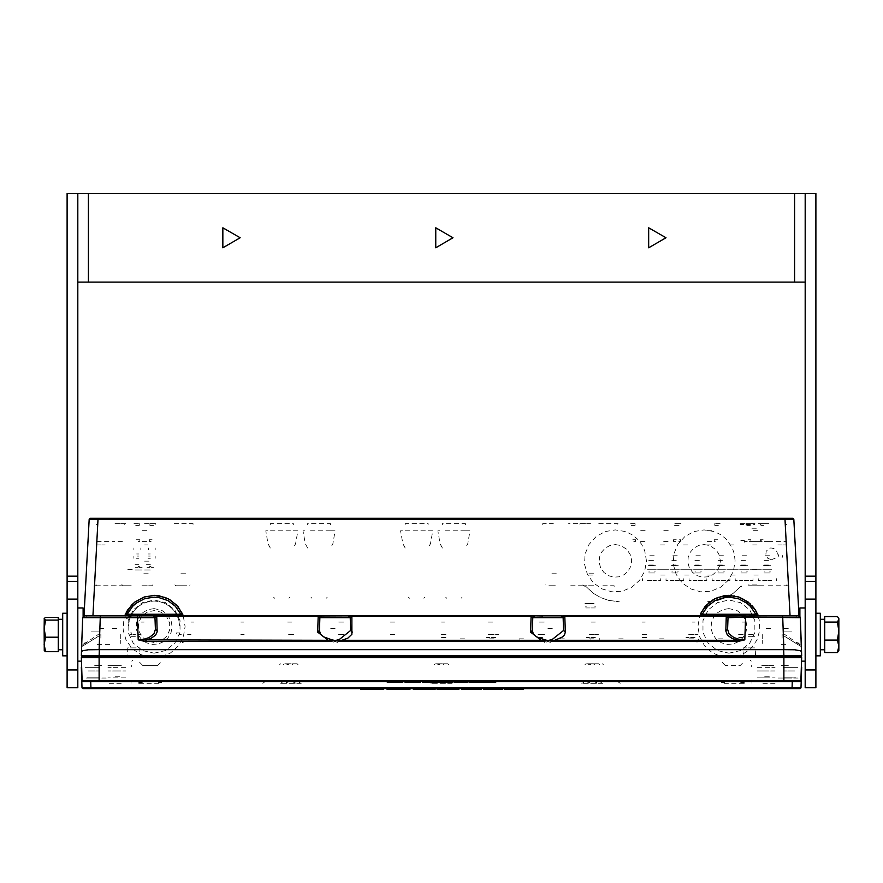 <?xml version="1.0" encoding="UTF-8"?>
<svg xmlns="http://www.w3.org/2000/svg" width="883" height="883" viewBox="0 0 883 883"><rect width="100%" height="100%" fill="white"/><g stroke="black" fill="none" stroke-linecap="round" stroke-linejoin="round"><path stroke-width="0.66" stroke-dasharray="4.42 3.31" d="M544.745 642.658L544.789 641.908L540.716 641.102M131.026 655.87L127.483 655.87L127.759 647.857L139.867 647.857L139.867 655.87M139.834 656.731L131.026 656.731M800.76 656.731L783.938 656.731M82.24 656.731L99.084 656.731L82.24 656.731M116.81 656.731L110.905 656.731L116.81 656.731M547.957 656.731L553.851 656.731L547.957 656.731M766.19 656.731L772.095 656.731L766.19 656.731M335.043 656.731L329.149 656.731L335.043 656.731M99.062 656.731L104.956 656.731L99.062 656.731M743.166 656.731L748.42 656.731M748.42 655.87L755.517 655.87L755.241 647.857L743.133 647.857L743.133 655.87M754.833 636.268L747.735 636.268L754.833 636.268M783.916 655.815L801.643 655.815M81.357 655.815L99.084 655.815M801.212 643.519L800.594 625.583L801.212 643.519M801.036 638.221L800.782 630.881L801.036 638.221M800.318 617.636L782.581 617.636L800.307 617.636L796.764 617.636L796.764 615.926L798.541 615.926L782.702 615.926M796.687 643.85L782.195 634.789M783.133 633.343L801.278 645.793L797.636 642.405M800.528 646.246L784.236 636.058L800.528 646.246M752.426 616.191L757.989 617.636L752.426 616.191L757.989 617.636L757.989 615.926L751.488 615.926L757.989 615.926L757.989 617.636L752.426 616.191L757.989 617.636L757.989 615.926L757.989 617.636L751.488 615.926L757.051 619.071M100.805 634.789L86.313 643.85M85.364 642.405L81.722 645.793L99.867 633.343M125.949 619.071L131.512 615.926L125.011 617.636L130.574 616.191L125.011 617.636L125.011 615.926L125.011 617.636L130.574 616.191L125.011 617.636L125.011 615.926L131.512 615.926L125.011 615.926L125.011 617.636L125.011 615.926L131.512 615.926M82.472 646.246L98.764 636.058L82.472 646.246M185.585 641.102L182.505 642.658L184.139 638.839M183.344 615.926L184.304 615.926M181.578 616.202L183.344 615.915M561.323 615.926L564.767 615.926L563.1 617.636M534.59 615.926L531.147 615.926L532.813 617.636M348.41 615.926L351.853 615.926L350.187 617.636M321.677 615.926L318.233 615.926L319.9 617.636M699.667 615.926L697.934 615.926L699.601 617.636M337.472 642.383L335.043 641.544L332.615 642.383M550.385 642.383L547.957 641.544L545.528 642.383M751.488 615.926L757.989 615.926L751.488 615.926L757.989 615.926L757.989 617.636M82.682 617.636L100.419 617.636L82.693 617.636L86.236 617.636L86.236 615.926L84.459 615.926L100.298 615.926M130.574 616.191L125.011 617.636M109.713 615.926L103.808 615.926L109.713 615.926M123.576 615.926L125.22 614.811M81.964 638.221L82.218 630.881L81.964 638.221M81.788 643.519L82.406 625.583L81.788 643.519M728.939 653.177L740.484 650.55L749.744 643.155L754.877 632.493L754.877 620.639L749.744 609.976L740.484 602.592L728.939 599.954L717.382 602.592L708.122 609.976L702.989 620.639L702.989 632.493L708.122 643.155L717.382 650.55L728.939 653.177M154.061 653.177L165.618 650.55L174.878 643.155L180.011 632.493L180.011 620.639L174.878 609.976L165.618 602.592L154.061 599.954L142.516 602.592L133.256 609.976L128.123 620.639L128.123 632.493L133.256 643.155L142.516 650.55L154.061 653.177M698.861 638.839L698.298 640.44L697.062 641.102L697.062 642.658M109.713 644.314L103.808 644.314L109.713 644.314M748.144 647.857L755.241 647.857M134.856 647.857L127.759 647.857M135.265 636.268L128.167 636.268M130.574 632.857L131.832 632.835L131.832 634.546L129.944 634.546L135.265 634.546M179.613 632.857L176.302 632.835L176.302 634.546L181.269 634.546M128.532 625.672L129.348 620.142L131.335 614.91L134.415 610.241L138.443 606.356L143.212 603.442L148.51 601.632L154.061 601.025L159.624 601.632L164.922 603.442L169.691 606.356L173.719 610.241L176.799 614.91L178.785 620.142L179.591 625.672L178.785 620.142L176.799 614.91L173.719 610.241L169.691 606.356L164.922 603.442L159.624 601.632L154.061 601.025L148.51 601.632L143.212 603.442L138.443 606.356L134.415 610.241L131.335 614.91L129.348 620.142L128.532 625.672M97.285 644.314L103.19 644.314L97.285 644.314M785.715 644.314L779.81 644.314L785.715 644.314M441.5 634.546L446.919 634.546M441.5 622.129L444.568 622.129L441.5 622.129M591.069 634.546L594.358 634.546L591.069 634.546M591.069 622.129L594.138 622.129L591.069 622.129M491.356 634.546L488.078 634.546L491.356 634.546M491.356 622.129L488.288 622.129L491.356 622.129M541.213 634.546L544.502 634.546L541.213 634.546M541.213 622.129L544.281 622.129L541.213 622.129M341.787 634.546L338.498 634.546L341.787 634.546M341.787 622.129L338.719 622.129L341.787 622.129M291.931 634.546L288.642 634.546L291.931 634.546M291.931 622.129L288.862 622.129L291.931 622.129M391.644 634.546L394.922 634.546L391.644 634.546M391.644 622.129L394.712 622.129L391.644 622.129M592.316 634.546L589.027 634.546L592.316 634.546M592.316 622.129L595.385 622.129L592.316 622.129M492.604 634.546L489.314 634.546L492.604 634.546M492.604 622.129L489.535 622.129L492.604 622.129M692.029 634.546L688.751 634.546L692.029 634.546M692.029 622.129L695.098 622.129L692.029 622.129M542.46 634.546L537.846 634.546L542.46 634.546M542.46 622.129L539.392 622.129L542.46 622.129M741.886 634.546L738.607 634.546L741.886 634.546M741.886 622.129L744.954 622.129L741.886 622.129M642.173 634.546L646.786 634.546L642.173 634.546M642.173 622.129L645.241 622.129L642.173 622.129M141.114 634.546L137.836 634.546L141.114 634.546M141.114 622.129L144.183 622.129L141.114 622.129M340.54 634.546L343.829 634.546L340.54 634.546M340.54 622.129L343.608 622.129L340.54 622.129M240.827 634.546L244.116 634.546L240.827 634.546M240.827 622.129L243.896 622.129L240.827 622.129M190.971 634.546L187.693 634.546L190.971 634.546M190.971 622.129L194.039 622.129L190.971 622.129M390.396 634.546L393.686 634.546L390.396 634.546M390.396 622.129L393.465 622.129L390.396 622.129M290.684 634.546L293.973 634.546L290.684 634.546M290.684 622.129L287.615 622.129L290.684 622.129M154.061 642.537L147.141 640.959L141.578 636.522L138.499 630.12L138.499 623.012L141.578 616.61L147.141 612.184L154.061 610.595L160.993 612.184L166.556 616.61L169.635 623.012L169.635 630.12L166.556 636.522L160.993 640.959L154.061 642.537M753.056 634.546L747.735 634.546L753.056 634.546M100.839 634.546L100.839 638.221L100.839 634.546M120.353 634.546L120.353 643.519L120.353 634.546M762.647 634.546L762.647 643.519L762.647 634.546M782.161 634.546L782.161 638.221L782.161 634.546M116.81 628.343L110.905 628.343L116.81 628.343M547.957 628.343L553.851 628.343L547.957 628.343M783.938 628.343L789.832 628.343L783.938 628.343M766.19 628.343L772.095 628.343L766.19 628.343M335.043 628.343L329.149 628.343L335.043 628.343M99.062 628.343L104.956 628.343L99.062 628.343M646.433 560.915L644.689 550.661L641.665 544.403L637.338 538.961L631.897 534.623L625.639 531.61L615.385 529.866L605.12 531.61L596.025 536.643L589.093 544.403L585.109 554.005L584.524 564.392L587.405 574.391L593.42 582.868L601.908 588.895L611.908 591.776L622.283 591.191L631.897 587.206L639.656 580.274L644.689 571.169L646.433 560.915M771.521 559.723L775.682 557.99L777.415 553.818L777.084 551.875L774.656 548.829L770.859 547.957L768.961 548.509L766.201 551.257L765.771 555.131L767.835 558.431L771.521 559.723M735.142 560.915L734.369 554.005L732.073 547.449L726.047 538.961L720.616 534.623L714.347 531.61L704.093 529.866L693.839 531.61L684.733 536.643L677.802 544.403L673.817 554.005L673.243 564.392L676.113 574.391L682.14 582.868L690.616 588.895L700.616 591.776L711.003 591.191L720.616 587.206L728.365 580.274L733.398 571.169L735.142 560.915M90.033 518.332L98.002 518.332M98.002 519.171L89.139 519.171M784.998 518.332L792.967 518.332M793.861 519.171L784.998 519.171M728.939 595.517L739.192 597.261L748.287 602.294L755.219 610.043L759.203 619.656L759.788 630.043L756.908 640.043L750.892 648.519L742.404 654.546L732.404 657.416L722.029 656.842L712.415 652.857L704.656 645.926L699.623 636.82L697.879 626.566L699.623 616.312L702.647 610.043L706.974 604.612L712.415 600.274L718.674 597.261L728.939 595.517M154.061 595.517L164.326 597.261L170.585 600.274L176.026 604.612L180.353 610.043L183.377 616.312L185.121 626.566L183.377 636.82L178.344 645.926L170.585 652.857L160.971 656.842L150.596 657.416L140.596 654.546L132.108 648.519L126.092 640.043L123.212 630.043L123.797 619.656L127.781 610.043L134.713 602.294L143.808 597.261L154.061 595.517M786.521 518.332L777.802 518.332L786.521 518.332M105.198 518.332L96.479 518.332L105.198 518.332M757.327 667.371L775.064 667.371L757.327 667.371M783.938 667.371L798.497 667.371L783.938 667.371M125.673 667.371L107.936 667.371L125.673 667.371M99.062 667.371L84.503 667.371L99.062 667.371M91.159 667.371L99.878 667.371L91.159 667.371M791.841 667.371L783.122 667.371L791.841 667.371M767.923 670.925L757.327 670.925L767.923 670.925M794.545 670.925L783.938 670.925L794.545 670.925M115.077 670.925L125.673 670.925L115.077 670.925M88.455 670.925L99.062 670.925L88.455 670.925M757.327 670.925L766.025 670.925L757.327 670.925M116.975 670.925L107.936 670.925L116.975 670.925M90.364 670.925L99.062 670.925L90.364 670.925M775.064 670.925L766.025 670.925L775.064 670.925M792.636 670.925L783.938 670.925L792.636 670.925M94.227 584.899L94.161 586.61L94.956 585.76L99.062 585.76L95.055 585.76L95.11 584.899M428.167 530.76L432.747 530.76L430.474 543.652L428.167 547.979M405.154 547.979L402.847 543.652L400.573 530.76L405.154 530.76M293.322 530.76L297.902 530.76L295.628 543.652L293.322 547.979M270.308 547.979L268.002 543.652L265.728 530.76L270.308 530.76M330.573 530.76L335.154 530.76L332.891 543.652L330.573 547.979M465.418 530.76L469.999 530.76L467.736 543.652L465.418 547.979M442.416 547.979L440.109 543.652L437.836 530.76L442.416 530.76M465.209 530.76L442.637 530.76M330.363 530.76L307.792 530.76M307.571 547.979L305.264 543.652L302.99 530.76L307.571 530.76M270.529 530.76L293.101 530.76M405.374 530.76L427.946 530.76M311.004 597.316L311.887 598.177M326.257 598.177L327.151 597.316M289.889 597.316L289.006 598.177M274.624 598.177L273.741 597.316M96.832 584.899L96.832 585.76L114.569 585.76M122.362 541.4L115 541.4M96.832 541.4L114.569 541.4M138.035 541.4L139.812 541.4L138.035 541.4M151.114 541.4L149.337 541.4L151.114 541.4M142.174 541.4L146.964 541.4L142.174 541.4M125.673 585.76L119.956 585.76M768.431 585.76L786.168 585.76L786.168 584.899M768.431 541.4L786.168 541.4M768.629 541.4L761.256 541.4L761.234 540.539M783.938 585.76L787.945 585.76L783.938 585.76M763.663 585.76L757.327 585.76M598.784 523.663L618.012 523.663L617.129 524.513M579.921 524.513L579.921 523.663L590.539 523.663M768.629 523.663L759.788 523.663L760.671 524.513M740.23 523.663L747.294 523.663M743.773 524.513L740.23 524.513M785.782 524.513L785.782 523.663L786.665 524.513M465.418 524.513L465.418 523.663L442.416 523.663L442.416 524.513M330.573 524.513L330.573 523.663L307.571 523.663L307.571 524.513M193.068 524.513L193.068 523.663L171.843 523.663L171.843 524.513M97.218 524.513L97.218 523.663L96.335 524.513M115 523.663L125.673 523.663M124.326 524.513L124.326 523.663L115.485 523.663M155.805 524.513L155.805 523.663L142.538 523.663M270.308 524.513L270.308 523.663L293.322 523.663L293.322 524.513M405.154 524.513L405.154 523.663L428.167 523.663L428.167 524.513M542.67 524.513L542.67 523.663L553.277 523.663M585.451 523.663L568.663 523.663M762.68 523.663L745.859 523.663M745.859 524.513L754.733 524.513M614.071 586.61L614.126 585.76L600.462 585.76M728.939 608.597L723 609.612L717.736 612.526L713.718 617.007L711.422 622.57L711.08 628.575L712.747 634.358L716.234 639.27L721.135 642.747L726.919 644.413L732.934 644.082L738.486 641.775L742.978 637.769L745.892 632.504L746.897 626.566L745.892 620.628L741.632 613.862L736.731 610.385L728.939 608.597M154.061 608.597L148.134 609.612L142.869 612.526L138.852 617.007L136.556 622.57L136.214 628.575L137.88 634.358L141.368 639.27L146.269 642.747L152.053 644.413L158.068 644.082L163.62 641.775L168.112 637.769L171.026 632.504L172.03 626.566L171.026 620.628L166.766 613.862L161.865 610.385L154.061 608.597M740.793 540.539L744.336 540.539M787.89 584.899L788.839 586.61L788.773 584.899M756.841 584.899L747.967 584.899M615.385 544.612L620.76 545.528L626.908 549.392L630.771 555.528L631.676 560.915L630.771 566.301L628.122 571.08L624.049 574.723L619.005 576.809L613.553 577.118L608.31 575.606L603.851 572.449L600.694 567.99L599.182 562.747L599.491 557.294L601.577 552.239L605.219 548.177L609.998 545.528L615.385 544.612M704.093 544.612L709.479 545.528L715.616 549.392L718.784 553.84L720.396 560.915L719.479 566.301L716.841 571.08L712.769 574.723L707.725 576.809L702.272 577.118L697.018 575.606L692.57 572.449L689.402 567.99L687.89 562.747L688.199 557.294L690.285 552.239L693.928 548.177L698.707 545.528L704.093 544.612M750.373 523.663L745.053 523.663L750.373 523.663L750.373 525.374L746.819 525.374L750.373 525.374L750.373 523.663M766.223 523.663L760.903 523.663L766.223 523.663M149.834 523.663L155.154 523.663L149.834 523.663L149.834 525.374L149.834 523.663M133.984 523.663L139.304 523.663L133.984 523.663M635.043 523.663L629.722 523.663L635.043 523.663L635.043 525.374L635.043 523.663M679.281 523.663L673.961 523.663L673.961 525.374L681.058 525.374L681.058 523.663L679.281 523.663M720.087 523.663L714.766 523.663L720.087 523.663M424.734 597.316L423.851 598.177M409.469 598.177L408.586 597.316M445.849 597.316L446.732 598.177M461.103 598.177L461.997 597.316M136.258 539.69L139.812 539.69L139.812 541.4L139.812 539.69L136.258 539.69M149.337 541.4L149.337 539.69L152.88 539.69L149.337 539.69L149.337 541.4M153.388 525.374L149.834 525.374L153.388 525.374M139.304 525.374L135.761 525.374L139.304 525.374L139.304 523.663L139.304 525.374M717.813 539.69L714.27 539.69L714.27 541.4L716.047 541.4L714.27 541.4L714.27 539.69L717.813 539.69M635.539 541.4L635.539 539.69L631.996 539.69L635.539 539.69L635.539 541.4L633.773 541.4L635.539 541.4M673.464 541.4L673.464 539.69L680.55 539.69L680.55 541.4L673.464 541.4M714.766 525.374L718.32 525.374L714.766 525.374L714.766 523.663L714.766 525.374M640.572 541.4L645.363 541.4L640.572 541.4M707.106 541.4L711.897 541.4L707.106 541.4M663.641 541.4L668.431 541.4L663.641 541.4M750.87 539.69L750.87 541.4L750.87 539.69L747.327 539.69L750.87 539.69M760.406 541.4L760.406 539.69L763.95 539.69L760.406 539.69L760.406 541.4L762.172 541.4L760.406 541.4M750.87 541.4L749.093 541.4L750.87 541.4M753.243 541.4L758.033 541.4L753.243 541.4M757.327 541.4L761.256 541.4M744.292 542.261L744.292 541.4L747.294 541.4M174.834 584.899L175.717 585.76L189.194 585.76L190.077 584.899M179.172 585.76L185.739 585.76L179.172 585.76M121.335 584.899L122.218 584.899L122.218 585.76L115.485 585.76M152.814 584.899L151.931 585.76L142.538 585.76M141.909 585.76L148.476 585.76L141.909 585.76M125.949 585.76L132.505 585.76L125.949 585.76M749.954 541.4L756.521 541.4L749.954 541.4M582.923 584.899L583.608 585.738L590.539 585.76M570.727 585.76L583.387 585.76M741.091 586.069L733.022 593.486L725.903 597.625L718.144 600.374L707.272 601.731L718.144 600.374L725.903 597.625L733.022 593.486L741.345 585.859L741.764 586.61M747.967 585.76L762.68 585.76M553.277 585.76L546.445 585.749L545.661 584.899M584.8 586.61L585.23 585.859L593.553 593.486L600.661 597.625L608.42 600.374L619.303 601.731L608.42 600.374L600.661 597.625L593.553 593.486L585.484 586.069M750.495 585.76L757.051 585.76L750.495 585.76M549.999 585.76L556.566 585.76L549.999 585.76M760.903 523.663L760.903 525.374L764.446 525.374L760.903 525.374L760.903 523.663M631.5 525.374L635.043 525.374L631.5 525.374M756.775 569.623L750.771 569.623L756.775 569.623M132.229 569.623L126.225 569.623L132.229 569.623M756.301 528.851L750.175 528.851L756.301 528.851M777.802 544.954L786.521 544.954L777.802 544.954M96.479 544.954L105.198 544.954L96.479 544.954M146.777 530.639L142.362 530.639L146.777 530.639M783.122 631.886L791.841 631.886L783.122 631.886M556.345 573.21L550.219 573.21L556.345 573.21M593.608 573.21L587.471 573.21L593.608 573.21M593.817 585.76L587.261 585.76L593.817 585.76M185.518 573.21L179.392 573.21L185.518 573.21M148.256 573.21L142.13 573.21L148.256 573.21M99.878 631.886L91.159 631.886L99.878 631.886M645.175 530.639L640.76 530.639L645.175 530.639M711.709 530.639L707.294 530.639L711.709 530.639M757.846 530.639L753.431 530.639L757.846 530.639M668.243 530.639L663.828 530.639L668.243 530.639M430.209 689.557L435.098 689.557M434.524 689.557L432.229 689.557L434.524 689.557M427.924 689.557L430.032 689.557L427.924 689.557M427.173 689.557L429.072 689.557L427.173 689.557M434.524 688.663L430.209 688.663M427.924 688.663L430.032 688.663L427.924 688.663M427.173 688.663L429.072 688.663L427.173 688.663M428.432 688.663L431.357 688.663M392.284 688.663L393.542 688.663M403.531 688.663L404.789 688.663M387.107 689.557L393.233 689.557M393.233 688.663L387.107 688.663M403.829 689.557L409.944 689.557M409.944 688.663L403.829 688.663M452.217 688.663L458.829 688.663M452.107 688.663L454.204 688.663L452.107 688.663M452.107 689.557L454.204 689.557L452.107 689.557M458.31 689.557L456.014 689.557L458.31 689.557M90.905 688.663L82.925 688.663M800.075 688.663L792.095 688.663M106.159 688.663L84.867 688.663L106.159 688.663M798.133 688.663L776.841 688.663L798.133 688.663M295.032 682.493L295.088 683.343L294.326 683.188L293.288 681.632L295.032 682.493L293.288 681.632L295.065 683.343L295.032 680.771L295.032 682.493M286.313 683.343L286.28 682.482L288.09 681.632L286.313 683.343L287.781 682.57L288.112 680.771L287.979 681.919L286.28 682.482L286.28 683.343L286.346 680.771L286.313 683.343M288.675 664.678L289.458 663.828L286.898 664.678L289.271 663.828L288.675 664.678M292.692 664.678L291.909 663.828L292.692 664.678L291.909 663.828L294.469 664.678L292.096 663.828L292.692 664.678M293.255 680.771L293.288 681.632L293.255 680.771M437.129 683.343L437.096 682.482L438.895 681.632L438.564 682.614L437.129 683.343L438.586 682.581L438.928 680.771L438.796 681.919L437.096 682.482L437.096 683.343L437.151 680.771L437.129 683.343M301.235 683.343L280.132 683.343L301.235 683.343L299.392 682.592L298.575 680.771L299.392 682.592L301.235 683.343M452.052 683.343L430.948 683.343L452.052 683.343L450.209 682.592L449.392 680.771L450.209 682.592L452.052 683.343M602.868 683.343L581.765 683.343L602.868 683.343L601.014 682.592L600.208 680.771L601.014 682.592L602.868 683.343M596.72 683.343L596.72 682.482L596.72 683.343M723.905 683.343L741.588 683.343L723.905 683.343M744.248 683.343L741.588 683.343L744.248 683.343M775.064 683.343L761.753 683.343M159.095 683.343L141.412 683.343L159.095 683.343M138.752 683.343L141.412 683.343L138.752 683.343M121.247 683.343L107.936 683.343M262.836 683.343L266.224 680.771L262.836 683.343M280.452 663.828L279.734 664.678L280.452 663.828M445.849 682.493L445.904 683.343L445.142 683.188L444.105 681.632L445.849 682.493L444.105 681.72L445.871 683.343L445.849 680.771L445.849 682.493M439.491 664.678L440.275 663.828L437.714 664.678L440.087 663.828L439.491 664.678M443.509 664.678L442.725 663.828L443.509 664.678L442.725 663.828L445.286 664.678L442.913 663.828L443.509 664.678M444.072 680.771L444.105 681.632L444.072 680.771M587.935 683.343L587.912 682.482L589.712 681.632L589.403 682.57L587.912 683.343L589.403 682.57L589.745 680.771L589.535 682.018L587.912 682.482L587.912 683.343L587.968 680.771L587.935 683.343M596.654 682.493L594.91 681.632L596.654 682.493M596.687 683.343L594.91 681.632L596.687 683.343L596.654 680.771L596.687 683.343M590.308 664.678L591.091 663.828L588.531 664.678L590.904 663.828L590.308 664.678M594.325 664.678L593.531 663.828L594.325 664.678L593.542 663.828L596.102 664.678L593.729 663.828L594.325 664.678M594.888 680.771L594.91 681.632L594.888 680.771M620.164 683.343L616.775 680.771L620.164 683.343M602.548 663.828L603.266 664.678L602.548 663.828M161.755 682.482L158.2 682.482L161.755 682.482M142.295 682.482L138.752 682.482L142.295 682.482M157.616 665.605L142.88 665.605L139.459 662.173L142.88 665.605L157.616 665.605L161.037 662.173L157.616 665.605M724.8 682.482L721.245 682.482L724.8 682.482M744.248 682.482L740.705 682.482L744.248 682.482M725.385 665.605L721.963 662.173L725.385 665.605L740.12 665.605L743.541 662.173L740.12 665.605L725.385 665.605M751.996 683.343L751.908 680.771L751.996 683.343M131.004 683.343L131.092 680.771L131.004 683.343M297.13 663.828L284.238 663.828L297.229 663.828L298.024 664.678L297.13 663.828M447.946 663.828L435.054 663.828L448.045 663.828L448.829 664.678L447.946 663.828M598.762 663.828L585.87 663.828L598.862 663.828L599.645 664.678L598.762 663.828M132.66 660.274L131.777 661.135L132.66 660.274M751.223 661.135L750.34 660.274L751.223 661.135M131.622 665.605L131.589 666.455L131.622 665.605M751.378 665.605L751.411 666.455L751.378 665.605M761.753 665.605L775.064 665.605M781.278 665.605L783.044 665.605M788.32 665.605L783.938 665.605L788.32 665.605M762.912 665.605L769.479 665.605L762.912 665.605M121.291 665.605L107.936 665.605L121.291 665.605M94.68 665.605L99.062 665.605L94.68 665.605M107.936 665.605L121.247 665.605M99.956 665.605L101.722 665.605M120.088 665.605L113.521 665.605L120.088 665.605M119.9 676.246L113.708 676.246L119.9 676.246M769.292 676.246L763.1 676.246L769.292 676.246M616.775 680.771L618.133 682.393L616.775 680.771M581.765 683.343L583.608 682.592L584.425 680.771L583.608 682.592L581.765 683.343M430.948 683.343L432.791 682.592L433.608 680.771L432.791 682.592L430.948 683.343M280.132 683.343L281.986 682.592L282.792 680.771L281.986 682.592L280.132 683.343M284.238 663.828L283.355 664.678L284.238 663.828M585.87 663.828L584.976 664.678L585.87 663.828M435.054 663.828L434.171 664.678L435.054 663.828M125.673 677.129L107.936 677.129L125.673 677.129M764.833 677.129L775.064 677.129L764.833 677.129M791.455 677.129L783.938 677.129L791.455 677.129M91.545 677.129L99.062 677.129L91.545 677.129M99.062 677.129L87.274 677.129L99.062 677.129M769.115 677.129L757.327 677.129L769.115 677.129M795.726 677.129L783.938 677.129L795.726 677.129M775.064 667.371L771.885 667.371L775.064 667.371M107.936 667.371L111.115 667.371L107.936 667.371M82.031 687.813L90.905 687.813M792.095 687.813L800.969 687.813M106.159 678.023L84.867 678.023L106.159 678.023M91.159 678.023L99.878 678.023L91.159 678.023M798.133 678.023L776.841 678.023L798.133 678.023M783.122 678.023L791.841 678.023L783.122 678.023M758.298 580.44L758.298 578.663L758.298 580.44L761.4 580.44L758.298 580.44M776.488 578.663L776.488 580.44L776.488 578.663M735.23 580.44L735.23 578.663L735.23 580.44L738.343 580.44L735.23 580.44M752.978 578.663L752.978 580.44L749.866 580.44L752.978 580.44L752.978 578.663M748.541 580.44L739.667 580.44L748.541 580.44M712.162 580.44L712.162 578.663L712.162 580.44L715.274 580.44L712.162 580.44M729.91 578.663L729.91 580.44L726.808 580.44L729.91 580.44L729.91 578.663M725.473 580.44L716.599 580.44L725.473 580.44M689.104 580.44L689.104 578.663L689.104 580.44L692.206 580.44L689.104 580.44M706.841 578.663L706.841 580.44L703.74 580.44L706.841 580.44L706.841 578.663M702.404 580.44L693.541 580.44L702.404 580.44M666.036 580.44L666.036 578.663L666.036 580.44L669.137 580.44L666.036 580.44M683.773 578.663L683.773 580.44L680.672 580.44L683.773 580.44L683.773 578.663M679.347 580.44L670.473 580.44L679.347 580.44M660.716 580.44L660.716 578.663L660.716 580.44L657.603 580.44L660.716 580.44M642.526 578.663L642.526 580.44L642.526 578.663M763.442 565.705L770.892 565.705L763.442 565.705M740.373 565.705L747.835 565.705L740.373 565.705M717.316 565.705L724.766 565.705L717.316 565.705M694.248 565.705L701.698 565.705L694.248 565.705M671.179 565.705L678.63 565.705L671.179 565.705M648.111 565.705L655.572 565.705L648.111 565.705M729.557 544.954L735.583 544.954L729.557 544.954M752.625 544.954L758.652 544.954L752.625 544.954M683.42 544.954L689.457 544.954L683.42 544.954M660.363 544.954L666.389 544.954L660.363 544.954M706.488 544.954L712.526 544.954L706.488 544.954M771.61 569.789L762.735 569.789L771.61 569.789M763.442 569.789L770.892 569.789L763.442 569.789M762.735 580.44L771.61 580.44L762.735 580.44M748.541 569.789L739.667 569.789L748.541 569.789M740.373 569.789L747.835 569.789L740.373 569.789M725.473 569.789L716.599 569.789L725.473 569.789M717.316 569.789L724.766 569.789L717.316 569.789M702.404 569.789L693.541 569.789L702.404 569.789M694.248 569.789L701.698 569.789L694.248 569.789M679.347 569.789L670.473 569.789L679.347 569.789M671.179 569.789L678.63 569.789L671.179 569.789M656.279 569.789L647.405 569.789L656.279 569.789M648.111 569.789L655.572 569.789L648.111 569.789M647.405 580.44L656.279 580.44L647.405 580.44M660.716 575.109L666.036 575.109L660.716 575.109M758.298 575.109L752.978 575.109L758.298 575.109M735.23 575.109L729.91 575.109L735.23 575.109M712.162 575.109L706.841 575.109L712.162 575.109M689.104 575.109L683.773 575.109L689.104 575.109M657.603 569.789L669.137 569.789L657.603 569.789M738.343 569.789L726.808 569.789L738.343 569.789M729.557 569.789L735.583 569.789L729.557 569.789M692.206 569.789L680.672 569.789L692.206 569.789M683.42 569.789L689.457 569.789L683.42 569.789M660.363 569.789L666.389 569.789L660.363 569.789M715.274 569.789L703.74 569.789L715.274 569.789M706.488 569.789L712.526 569.789L706.488 569.789M761.4 569.789L749.866 569.789L761.4 569.789M752.625 569.789L758.652 569.789L752.625 569.789M654.16 571.036L655.418 571.036L654.16 571.036M648.828 571.036L649.524 571.036L648.828 571.036M649.524 572.979L656.102 572.979L649.524 572.979M648.828 569.789L656.102 569.789L648.828 569.789M654.16 572.979L647.581 572.979L654.16 572.979M654.226 555.241L648.475 555.241L654.226 555.241M654.226 569.789L648.475 569.789L654.226 569.789M648.773 560.385L654.91 560.385L648.773 560.385M648.773 564.999L654.91 564.999L648.773 564.999M677.228 571.036L678.475 571.036L677.228 571.036M671.897 571.036L672.592 571.036L671.897 571.036M672.592 572.979L679.159 572.979L672.592 572.979M671.897 569.789L679.159 569.789L671.897 569.789M677.228 572.979L670.65 572.979L677.228 572.979M677.294 555.241L671.533 555.241L677.294 555.241M677.294 569.789L671.533 569.789L677.294 569.789M671.842 560.385L677.978 560.385L671.842 560.385M671.842 564.999L677.978 564.999L671.842 564.999M700.285 571.036L701.543 571.036L700.285 571.036M694.965 571.036L695.649 571.036L694.965 571.036M695.649 572.979L702.228 572.979L695.649 572.979M694.965 569.789L702.228 569.789L694.965 569.789M700.285 572.979L693.718 572.979L700.285 572.979M700.351 555.241L694.601 555.241L700.351 555.241M700.351 569.789L694.601 569.789L700.351 569.789M694.899 560.385L701.036 560.385L694.899 560.385M694.899 564.999L701.036 564.999L694.899 564.999M723.354 571.036L724.612 571.036L723.354 571.036M718.022 571.036L718.718 571.036L718.022 571.036M718.718 572.979L725.296 572.979L718.718 572.979M718.022 569.789L725.296 569.789L718.022 569.789M723.354 572.979L716.775 572.979L723.354 572.979M723.42 555.241L717.669 555.241L723.42 555.241M723.42 569.789L717.669 569.789L723.42 569.789M717.967 560.385L724.104 560.385L717.967 560.385M717.967 564.999L724.104 564.999L717.967 564.999M746.422 571.036L747.68 571.036L746.422 571.036M741.091 571.036L741.786 571.036L741.091 571.036M741.786 572.979L748.365 572.979L741.786 572.979M741.091 569.789L748.365 569.789L741.091 569.789M746.422 572.979L739.844 572.979L746.422 572.979M746.488 555.241L740.738 555.241L746.488 555.241M746.488 569.789L740.738 569.789L746.488 569.789M741.036 560.385L747.173 560.385L741.036 560.385M741.036 564.999L747.173 564.999L741.036 564.999M769.49 571.036L770.738 571.036L769.49 571.036M764.159 571.036L764.855 571.036L764.159 571.036M764.855 572.979L771.422 572.979L764.855 572.979M764.159 569.789L771.422 569.789L764.159 569.789M769.49 572.979L762.912 572.979L769.49 572.979M769.557 555.241L763.795 555.241L769.557 555.241M769.557 569.789L763.795 569.789L769.557 569.789M764.104 560.385L770.241 560.385L764.104 560.385M764.104 564.999L770.241 564.999L764.104 564.999M777.978 557.151L778.475 555.937M782.448 556.72L782.04 557.957M778.751 554.546L778.519 555.804M782.481 556.599L782.724 555.33M585.308 606.157L586.411 606.157M595.771 606.157L594.667 606.157M595.418 607.934L586.765 607.934M592.636 575.109L587.173 575.109L592.636 575.109M592.636 603.497L587.173 603.497L592.636 603.497M594.005 603.497L584.954 603.497L594.005 603.497M585.661 607.934L594.314 607.934M149.724 569.965L139.426 569.965L149.724 569.965M138.808 569.965L135.077 569.965L138.808 569.965M150.342 569.965L146.611 569.965L150.342 569.965M138.808 564.645L135.077 564.645L138.808 564.645M138.808 558.255L136.501 558.255L138.808 558.255M150.342 558.255L148.035 558.255L150.342 558.255M150.342 564.645L146.611 564.645L150.342 564.645M144.569 544.954L147.638 544.954L144.569 544.954M144.569 561.091L149.9 561.091L144.569 561.091M140.805 547.968L140.805 549.745L140.805 547.968M148.344 547.968L148.344 549.745L148.344 547.968M133.929 549.745L133.929 547.968L133.929 549.745M155.22 547.968L155.22 549.745L155.22 547.968M138.808 556.124L137.02 556.124L138.808 556.124M150.342 556.124L148.554 556.124L150.342 556.124M155.22 558.255L155.22 556.478L155.22 558.255M133.929 556.478L133.929 558.255L133.929 556.478M149.724 566.422L150.96 566.422L149.724 566.422M150.96 567.659L153.708 567.659L150.96 567.659M149.724 567.659L146.964 567.659L149.724 567.659M150.342 553.994L148.123 553.994L150.342 553.994M138.19 566.422L139.426 566.422L138.19 566.422M139.426 567.659L142.174 567.659L139.426 567.659M138.19 567.659L135.441 567.659L138.19 567.659M138.808 553.994L136.589 553.994L138.808 553.994M495.617 637.57L486.566 637.57L495.617 637.57M489.579 634.546L498.63 634.546L489.579 634.546M595.33 637.57L586.279 637.57L595.33 637.57M589.292 634.546L598.343 634.546L589.292 634.546M695.042 637.57L685.992 637.57L695.042 637.57M689.016 634.546L698.056 634.546L689.016 634.546M542.46 637.57L537.846 637.57L542.46 637.57M642.173 637.57L646.786 637.57L642.173 637.57M743.133 634.546L737.272 634.546L743.133 634.546M743.133 637.57L737.272 637.57L743.133 637.57M441.5 637.57L446.919 637.57M519.921 639.336L519.921 641.113L519.921 639.336M590.893 639.336L590.893 641.113L590.893 639.336M599.767 638.453L599.767 640.23L599.767 638.453M718.508 638.906L724.446 638.906L718.508 638.906M689.06 638.906L694.998 638.906L689.06 638.906M659.601 638.906L665.539 638.906L659.601 638.906M618.795 638.906L624.734 638.906L618.795 638.906M589.347 638.906L595.285 638.906L589.347 638.906M559.888 638.906L565.826 638.906L559.888 638.906M519.083 638.906L525.021 638.906L519.083 638.906M489.635 638.906L495.573 638.906L489.635 638.906M460.175 638.906L466.114 638.906L460.175 638.906"/><path stroke-width="1.32" d="M99.062 681.566L783.938 681.566L783.938 657.647L801.643 657.647L800.837 680.716L82.163 680.716L83.046 681.566L99.062 681.566L99.062 657.647L783.938 657.647L783.938 656.731L82.24 656.731L81.357 657.647L99.062 657.647L99.062 656.731L800.76 656.731L783.938 656.731L783.916 655.815L88.024 655.793L81.357 655.815L82.24 656.731L81.357 655.815L81.501 651.61L82.516 650.793L88.179 649.822L99.161 649.634L100.298 615.926L84.227 615.937L82.693 617.614L155.011 617.636L156.677 616.069L318.233 616.069L319.9 617.636L350.187 617.636L351.853 616.069L531.147 616.069L532.813 617.636L563.1 617.636L564.767 616.069L726.323 616.069L727.989 617.636L745.594 617.239L745.594 615.926L564.767 615.926L565.319 632.073L563.553 630.506L552.305 639.435L552.615 640.352L543.299 640.352L543.475 641.257L547.957 640.628L552.438 641.257L552.615 640.352L554.723 640.274L554.723 641.455L737.746 641.455L737.746 640.274L554.723 640.274L562.515 636.996L564.436 634.987L565.319 632.073M801.643 657.647L800.76 656.731L801.643 655.815L783.916 655.815L783.696 649.634L99.161 649.634M801.643 655.815L801.499 651.61L800.484 650.793L794.821 649.822L783.696 649.634M157.196 630.97L155.43 629.413L153.841 633.95L149.095 637.559L143.995 639.237L138.19 639.8L145.254 641.455L145.254 640.274L150.827 638.519L155.607 635.12L157.163 631.831L156.677 615.926L84.459 615.926L82.682 617.636L84.459 615.926L83.09 616.566L83.09 607.934L77.77 607.934L77.77 661.168L81.479 661.168M145.254 641.455L328.277 641.455L328.277 640.274L138.19 639.8L137.406 615.926L153.333 615.926L155.011 617.636L153.708 615.981M352.405 632.073L350.639 630.506L350.187 617.636L350.639 630.506L339.392 639.435L339.701 640.352L335.043 640.628L339.525 641.257L339.701 640.352L341.809 640.274L341.809 641.455L541.191 641.455L541.191 640.274L341.809 640.274L347.792 638.166L351.92 634.281L351.853 615.926L156.677 615.926M725.804 630.97L727.393 635.12L732.173 638.519L737.746 640.274L744.81 639.8L739.005 639.237L733.905 637.559L729.159 633.95L727.57 629.413L725.804 630.97L726.323 615.926M737.746 641.455L744.81 639.8L745.594 617.239L800.318 617.636L799.899 616.544L798.541 615.926L729.292 615.981L727.989 617.636L727.57 629.413M800.307 617.614L798.696 615.926L782.702 615.926L783.839 649.634M564.767 615.926L561.776 615.981M530.595 632.073L541.191 640.274L543.299 640.352L543.608 639.435L536.301 636.753L533.321 633.851L532.361 630.506L530.595 632.073L531.147 615.926L351.853 615.926M532.339 631.411L532.813 617.636L534.59 615.926L531.147 615.926M339.392 639.435L335.043 640.628L330.385 640.352L330.695 639.435L323.388 636.753L320.408 633.851L319.447 630.506L317.681 632.073L318.233 615.926M126.865 614.811L132.715 606.323L136.269 603.133L144.68 598.674L154.061 597.129L158.83 597.515L167.847 600.561L175.419 606.323L180.75 614.204L182.362 613.53L176.699 605.164L168.675 599.049L159.117 595.826L154.061 595.418L144.106 597.051L135.198 601.787L131.424 605.164L125.011 615.197L123.576 615.926L126.865 614.811L125.22 614.811L127.649 610.054L134.757 602.118L144.128 597.04L154.657 595.418L165.121 597.438L169.933 599.767L178.046 606.676L183.256 615.683M758.453 615.628L759.424 615.926L757.78 614.811L756.576 615.208L759.391 615.926M700.638 613.53L704.954 606.676L713.067 599.767L717.879 597.438L728.343 595.418L738.872 597.04L748.243 602.118L755.351 610.054L757.78 614.811L754.733 609.115L747.802 601.787L738.894 597.051L728.939 595.418L723.883 595.826L714.325 599.049L706.301 605.164L700.638 613.53L702.25 614.204L707.581 606.323L715.153 600.561L724.17 597.515L728.939 597.129L738.32 598.674L746.731 603.133L750.285 606.323L756.135 614.811M81.501 651.61L82.693 617.614M798.541 615.926L800.307 617.636L801.499 651.61M90.033 518.332L89.139 519.171L98.002 519.171L98.002 518.332L90.033 518.332L89.139 519.171L84.04 615.97M792.967 518.332L784.998 518.332L784.998 519.171L793.861 519.171L792.967 518.332L793.861 519.171L798.96 615.97M801.311 667.371L801.455 663.133M81.545 663.133L81.689 667.371M435.098 688.663L435.098 689.557L413.343 689.557L413.343 688.663M409.944 688.663L409.944 689.557L392.284 689.557L392.284 688.663L392.284 689.557L387.107 689.557L387.107 688.663M458.829 688.663L458.829 689.557L437.129 689.557L437.129 688.663M458.31 689.557L458.31 688.663M90.905 688.663L800.075 688.663L800.969 687.813L82.031 687.813L82.925 688.663L90.905 688.663L90.684 681.566M437.041 681.566L437.041 682.46L422.538 682.46L422.538 681.566M420.275 681.566L420.275 682.46L405.043 682.46L405.043 681.566L405.043 682.46M452.869 681.566L452.869 682.46L438.398 682.46L438.398 681.566M783.938 681.566L799.954 681.566L800.837 680.716M838.85 619.303L838.85 650.517L837.426 652.537L838.85 646.279L837.426 640.032L838.85 631.036L837.426 622.04L838.85 619.303L838.409 617.824L837.426 616.566L824.744 616.566L824.744 622.04L837.426 622.04M815.881 655.837L820.307 655.837L820.307 613.255L815.881 613.255M824.744 649.811L820.307 649.789L824.744 649.722M67.119 655.837L62.693 655.837L62.693 613.255L67.119 613.255M62.693 649.811L58.256 649.789L62.693 649.722M44.15 618.751L45.574 620.065L44.15 628.63L44.249 618.42L45.574 617.427L58.256 617.427L58.256 651.676L45.574 651.676L44.249 650.683L44.15 628.63L45.574 637.184L44.15 644.435L45.574 651.676M801.356 647.46L800.318 617.636L798.828 615.948L799.91 616.566L799.91 607.934L805.23 607.934L805.23 661.168L801.521 661.168M805.23 599.06L815.881 599.06L815.881 193.443L805.23 193.443L805.23 687.78L815.881 687.78L815.881 670.031L805.23 670.031M67.119 670.031L67.119 687.78L77.77 687.78L77.77 670.031L67.119 670.031L67.119 599.06L77.77 599.06L77.77 193.443L805.23 193.443M77.77 576.124L67.119 576.124L67.119 599.06M77.77 282.163L805.23 282.163M99.084 656.731L99.304 649.634M792.095 688.663L792.316 681.566M700.925 615.926L702.25 614.204L755.616 614.204L757.228 613.53M81.666 646.742L81.7 645.815L81.666 646.742M240.121 237.803L222.825 247.792L222.825 227.814L240.121 237.803M453.034 237.803L435.738 247.792L435.738 227.814L453.034 237.803M665.948 237.803L648.652 247.792L648.652 227.814L665.948 237.803M130.574 616.191L131.512 615.926M319.425 631.411L319.9 617.636L321.213 615.981L348.41 615.926L350.187 617.636L348.873 615.981M561.323 615.926L534.59 615.926L561.323 615.926L563.1 617.636L561.787 615.981M124.635 615.572L123.576 615.926M317.681 632.073L328.277 640.274L330.385 640.352L330.562 641.257L335.043 640.628L330.695 639.435M552.305 639.435L547.957 640.628L543.608 639.435M182.362 613.53L183.344 615.926M542.714 617.272L536.643 617.372M319.9 617.636L319.447 630.506L319.9 617.636L321.677 615.926M563.553 630.506L563.1 617.636L563.553 630.506M729.292 615.981L727.989 617.636M534.127 615.981L532.813 617.636L532.361 630.506M82.682 617.636L81.7 645.804L82.682 617.636L84.459 615.926M182.075 615.926L180.75 614.204L127.384 614.204L125.772 613.53M350.639 630.506L350.187 617.636M155.43 629.413L155.011 617.636M784.998 518.332L98.002 518.332M434.524 689.557L434.524 688.663M431.357 689.557L431.357 688.663M523.122 688.663L523.122 689.557L504.292 689.557L504.292 688.663M509.458 689.557L509.458 688.663M404.789 689.557L404.789 688.663M502.659 688.663L502.659 689.557L483.818 689.557L483.818 688.663M488.994 689.557L488.994 688.663M383.686 688.663L383.686 689.557L360.562 689.557L360.562 688.663M378.52 689.557L378.52 688.663M365.728 689.557L365.728 688.663M481.301 688.663L481.301 689.557L461.798 689.557L461.798 688.663M452.217 689.557L452.217 688.663M455.904 689.557L455.904 688.663M82.925 688.663L82.031 687.813L81.324 667.371M800.075 688.663L800.969 687.813L801.676 667.371L800.969 687.813M434.546 681.566L434.546 682.46M436.655 681.566L436.655 682.46M495.727 681.566L495.727 682.46L483.167 682.46L483.167 681.566M486.621 681.566L486.621 682.46M408.498 681.566L408.498 682.46L408.498 681.566M405.054 681.566L405.054 682.46M416.831 681.566L416.831 682.46M482.085 681.566L482.085 682.46L469.524 682.46L469.524 681.566M472.968 681.566L472.968 682.46M387.35 681.566L387.35 682.46L402.769 682.46L402.769 681.566M399.326 681.566L399.326 682.46L399.326 681.566M390.794 681.566L390.794 682.46M467.847 681.566L467.847 682.46L454.844 682.46L454.844 681.566M452.515 681.566L452.515 682.46L452.515 681.566M450.915 681.566L450.915 682.46M448.465 681.566L448.465 682.46M83.046 681.566L82.163 680.716L81.357 657.647L82.24 656.731M837.426 652.537L824.744 652.537L824.744 640.032L837.426 640.032M824.744 640.032L824.744 622.04M58.256 637.184L45.574 637.184M58.256 620.065L45.574 620.065M77.77 581.323L67.119 581.323M67.119 576.124L67.119 193.443L77.77 193.443M815.881 581.323L805.23 581.323M77.77 670.031L77.77 599.06M815.881 599.06L815.881 670.031M328.277 641.455L330.562 641.257M339.525 641.257L341.809 641.455M541.191 641.455L543.475 641.257M552.438 641.257L554.723 641.455M799.91 616.566L798.828 615.948M92.892 615.926L98.002 519.171L784.998 519.171L790.108 615.926M428.432 689.557L428.432 688.663M393.542 689.557L393.542 688.663M403.531 689.557L403.531 688.663M432.593 681.566L432.593 682.46M409.337 681.566L409.337 682.46M416.003 681.566L416.003 682.46M815.881 576.124L805.23 576.124M794.59 282.163L794.59 193.443M88.41 193.443L88.41 282.163M751.488 615.926L752.349 616.146M753.994 608.067L751.863 605.484M750.384 603.983L741.775 598.188M734.336 595.882L720.627 596.544M708.95 602.67L701.245 612.294M838.85 618.586L838.409 617.824M820.307 619.292L824.744 619.292M58.256 619.292L62.693 619.292"/></g></svg>
